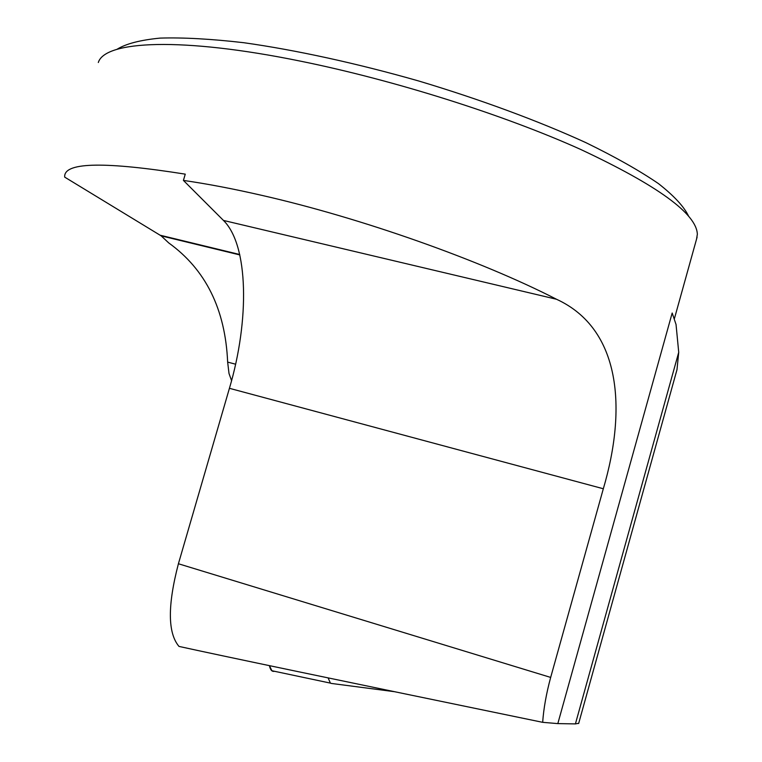 <?xml version="1.0" encoding="UTF-8"?>
<svg xmlns="http://www.w3.org/2000/svg" width="762" height="762" viewBox="0 0 762 762"><rect width="100%" height="100%" fill="white"/><g stroke="black" fill="none" stroke-linecap="round" stroke-linejoin="round"><path stroke-width="1.14" d="M116.862 49.387C125.816 43.777 140.256 40.015 160.191 38.1C183.251 37.395 211.141 38.938 243.869 42.72C295.827 50.035 356.635 63.275 418.729 80.991C480.565 99.508 538.667 121.034 586.045 142.723C615.42 157.058 639.547 170.678 658.416 183.585C674.018 195.824 684.076 206.683 688.591 216.16M696.535 239.192L697.344 234.286C696.649 213.827 657.692 185.518 580.473 149.352C503.834 114.852 394.392 80.181 300.809 61.217C181.289 36.767 104.823 40.71 98.317 62.513M231.572 380.648L229.01 373.504L227.648 362.102C225.333 309.267 205.702 269.548 168.745 242.935L161.153 235.849L64.684 177.117L64.694 175.765C65.903 162.154 106.089 161.62 185.261 174.146L183.413 180.413L223.466 220.437C248.65 245.135 249.631 320.24 229.429 388.306L178.413 563.756C167.507 605.514 167.697 633.06 178.994 646.414C217.38 654.92 338.604 680.228 542.668 722.328L557.822 723.605L575.415 723.9L578.71 723.29M542.668 722.328C543.658 708.403 546.335 693.439 550.669 677.418L603.323 488.756C626.936 408.794 621.001 328.841 556.527 299.266C480.508 260.28 361.531 218.027 261.718 195.339C233.353 188.833 207.245 183.852 183.413 180.413M675.951 373.38L676.989 369.656L678.723 352.301L676.037 324.46L672.179 313.02L557.822 723.605M328.098 677.904L330.403 683.114L331.289 683.428L394.44 691.686M272.825 671.055L271.891 670.731L269.434 665.655C270.329 669.988 272.015 671.865 274.482 671.284M178.413 563.756L550.669 677.418M229.429 388.306L603.323 488.756M223.466 220.437L556.527 299.266M227.648 362.102L235.591 364.198M160.163 235.22L239.716 254.508M575.415 723.9L678.723 352.301M674.465 318.459L697.087 237.192M161.153 235.849L239.811 254.927M578.644 723.519L676.989 369.656M211.788 448.961L213.817 441.979M330.403 683.114L271.891 670.731"/></g></svg>
